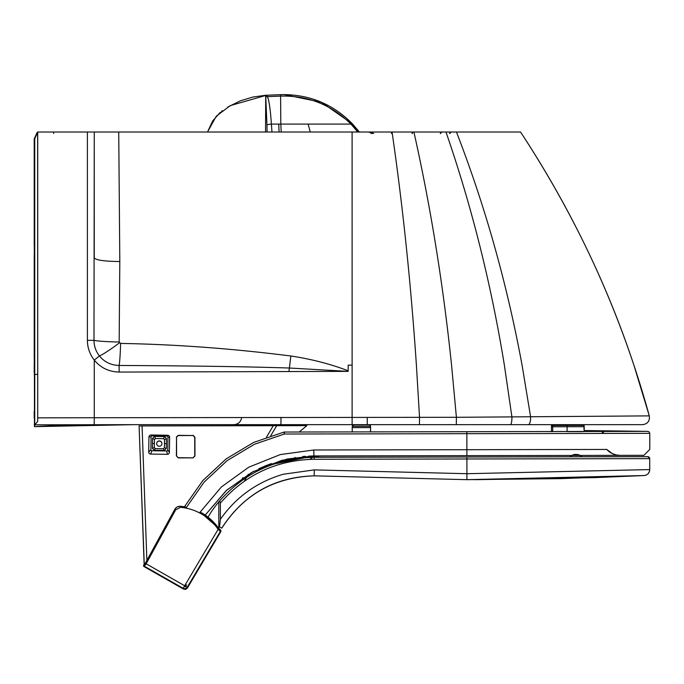 <?xml version="1.0" encoding="UTF-8"?>
<svg xmlns="http://www.w3.org/2000/svg" width="684" height="684" viewBox="0 0 684 684"><rect width="100%" height="100%" fill="white"/><g stroke="black" fill="none" stroke-linecap="round" stroke-linejoin="round"><path stroke-width="1.03" d="M418.924 424.661L351.585 424.661M509.888 424.661L455.775 424.661M642.601 424.661C647.697 423.926 649.928 420.993 649.296 415.881C649.937 420.993 647.697 423.926 642.601 424.661L133.679 424.661L34.474 426.654L34.816 424.807L133.679 424.661M367.265 417.565L367.257 424.661L456.296 424.661L367.667 424.661M367.257 424.661L233.791 424.661C238.16 424.319 240.794 421.994 241.666 417.693M649.296 415.881A991.92 991.92 90 0 0 633.888 365.145L649.296 415.881L456.399 417.3L94.272 417.727L94.272 360.066C100.633 367.83 108.944 371.822 119.187 372.062L348.182 371.369A1004.668 11.124 90 0 0 348.182 365.145L352.183 365.145L348.182 365.145M125.642 424.67L92.998 424.798C68.845 425.08 49.334 425.696 34.474 426.654L34.2 138.963L36.945 132.807L37.287 133.645M37.723 421.429L37.723 132.021L34.645 138.963L34.636 185.039L34.645 138.963L37.62 132.021L37.723 421.429L34.816 424.807M34.739 424.815L34.739 138.963M34.73 366.564A2.975 2.967 -1.3 0 1 34.73 366.556L34.653 363.05A2.975 2.967 -1.3 0 0 34.653 363.11L34.645 248.959A2.975 2.864 -0.3 0 1 34.645 248.942M36.945 132.807L34.2 138.963M120.598 343.428C175.241 344.36 231.996 348.549 290.862 355.996L289.383 368.018C233.697 366.248 169.683 365.752 119.102 365.461A24.804 1.402 -88.7 0 0 120.598 343.428L119.161 342.009L119.811 261.536L118.734 132.021L520.558 132.021C568.874 205.482 606.648 283.193 633.888 365.145C606.999 283.92 569.225 206.217 520.558 132.021M288.922 371.506L289.383 368.018L348.182 371.369M119.187 372.062L119.102 365.461C110.893 365.188 104.336 362.016 99.419 355.945C95.854 351.354 94.05 346.155 93.99 340.341L94.264 132.021L37.731 132.021M34.209 374.413L37.15 374.413M118.734 132.021L94.221 132.021M290.862 355.996C311.4 359.1 330.509 364.033 348.182 370.796M34.636 186.835L34.645 191.272L34.636 186.835M34.73 417.317L34.636 418.069A2.975 2.975 18.2 0 0 34.542 418.822L34.739 411.349L34.73 417.317A2.975 2.975 4.8 0 0 34.73 417.402M34.713 417.471L34.405 418.788A9166.096 14.09 90 0 0 34.474 418.89A9166.096 14.09 -90 0 0 34.533 418.788L34.542 418.822M34.687 364.529A2.975 2.967 -178.7 0 1 34.285 363.05L34.209 366.487A2.975 2.967 -178.7 0 0 34.739 368.172M34.285 363.05L34.645 248.959M34.636 244.915L34.285 256.739M34.303 244.966L34.645 191.229M34.636 187.117A2.975 0.616 180 0 1 34.303 186.835L34.303 191.272M34.636 184.988L34.303 186.835M352.645 124.086C333.92 104.857 311.143 95.033 284.305 94.606L280.577 94.683L284.305 94.606L321.523 102.284L352.645 124.086L359.391 132.021L352.645 124.086L350.909 124.086M358.407 132.021L351.593 124.086L280.816 124.086L280.577 94.683L266.529 95.238L267.478 96.641L280.594 96.102C307.962 95.418 331.415 104.746 350.943 124.086L357.749 132.021M87.398 132.021L82.738 132.021L87.398 132.021L87.398 340.341C87.466 347.694 89.758 354.269 94.272 360.075L99.419 355.945A24.804 2.129 -36.8 0 0 119.443 342.855M53.634 133.508L53.66 132.021L45.828 132.021L75.249 132.021L37.62 132.021L72.265 132.021M119.811 261.536C104.336 261.365 95.82 260.142 94.264 257.851L94.264 132.021M82.388 132.021L70.589 132.021L82.388 132.021M53.66 132.021L70.931 132.021M74.881 132.021L82.636 132.021L74.881 132.021M372.404 133.508L369.882 132.021L371.113 132.021L373.686 133.508M119.161 342.009A24.804 1.642 1.1 0 1 93.99 340.341L87.398 340.341M227.866 107.003L240.409 100.813L252.858 97.043L265.52 95.307A4.959 4.959 128.2 0 0 265.708 95.29L266.948 124.787A14.381 6.25 -5.6 0 1 271.377 124.086L280.816 124.086L281.201 132.021M271.984 132.021L271.377 124.086C270.462 110.056 269.163 100.907 267.478 96.641A14.381 13.791 -38.5 0 0 265.965 96.846M265.537 132.021L265.708 95.29A14.39 14.39 -90 0 1 266.529 95.238L280.577 94.683M266.948 124.787L267.085 132.021M266.529 95.238L230.234 105.618L216.264 116.229L207.859 131.413M187.407 587.941L218.333 535.82L187.416 587.941L183.38 589.001L144.863 567.053A1.984 1.984 0 0 1 144.632 566.891A1.984 1.984 -90 0 0 144.863 567.053L183.38 589.001L185.159 589.377L187.467 587.941L186.099 589.146L184.885 589.394L187.467 587.941L220.59 531.981A0.992 0.992 -90.1 0 0 220.693 531.819M314.23 475.842C274.258 477.252 243.461 494.677 221.838 528.108L221.787 528.082C243.41 494.669 274.216 477.244 314.17 475.842L466.916 479.672L644.063 475.542L595.165 477.603L475.448 479.681M466.898 456.998L314.136 457.28C275.789 458.126 244.008 472.986 218.803 501.868C219.726 500.97 220.239 501.389 220.351 503.116C245.154 474.705 276.413 460.093 314.136 459.272L466.907 458.981L466.898 456.998L647.714 456.664A1.984 1.984 -90 0 1 649.706 458.639L649.723 469.583L466.933 473.713L314.298 469.891L283.262 474.234C256.953 482.032 235.989 497.063 220.376 519.327L219.538 526.979L221.838 528.108C243.829 494.276 274.677 476.851 314.383 475.842M220.351 503.116L220.376 519.327M314.136 459.272L314.136 457.28C275.789 458.109 244.017 472.977 218.803 501.868L218.82 527.279L219.53 526.979A0.992 0.992 -90 0 0 218.675 527.467A0.992 0.992 90 0 1 218.82 527.279M646.038 475.106L644.071 475.542A5.951 5.951 -90 0 0 649.723 469.583L649.706 458.639L647.722 456.664M649.706 458.639L466.907 458.981L466.916 479.672L314.17 475.842L314.298 469.891M219.555 526.979L218.743 527.467L219.555 526.979M313.135 457.288L301.148 457.989M294.359 458.896L285.767 460.606M644.473 456.673L465.103 457.006M218.769 501.911A124.693 124.693 -90 0 0 211.168 511.983L208.039 517.155M218.418 527.997L218.735 527.467L218.427 527.997M218.384 527.945L218.675 527.467L218.393 527.954M604.169 431.45A1.984 1.984 -90 0 0 602.185 433.434L604.169 431.45L584.162 431.484M307.783 431.997L352.226 431.92L352.217 427.62L370.54 427.586L370.608 431.886M353.765 424.909L368.984 424.884A1.488 1.488 90 0 1 370.471 426.294L352.277 426.329A1.488 1.488 -90 0 1 353.765 424.909L368.984 424.884A1.488 1.488 90 0 1 370.471 426.294L370.548 431.886L551.458 431.544M185.954 508.101L204.054 482.177L227.242 460.546L254.388 444.284L284.364 434.024L649.774 433.348L649.227 431.989L647.825 431.365L584.162 430.552L647.663 431.365L284.364 432.04A1.984 1.984 0 0 0 283.928 432.091A1.984 1.984 90 0 1 284.364 432.04L646.029 431.373L466.856 431.707L466.89 449.704L313.785 449.986L313.922 455.937L311.665 455.989M270.898 463.718A5.951 5.951 -90 0 0 271.326 463.59L271.274 463.59A5.951 5.951 90 0 1 271.086 463.649M308.655 456.117L313.896 455.937L287.374 458.998L262.032 467.292L271.274 463.59L258.834 468.728L266.863 465.24M205.2 515.086L226.772 490.112L253.841 471.225L226.729 490.146L205.2 515.086L226.122 490.702L252.191 472.105L282.047 460.264L313.836 455.937L637.779 455.33L580.459 455.441L582.016 456.784M302.593 456.579L305.389 456.331M466.967 455.655L313.853 455.937L571.653 455.459L313.896 455.937L265.785 465.701M620.08 455.364L580.417 455.441L620.08 455.364A17.852 17.852 90 0 1 606.759 449.439L466.89 449.704L466.898 455.655M369.668 425.021L369.044 424.884A1.488 1.488 90 0 1 370.531 426.294L370.463 425.944M369.044 424.884L369.035 424.884A1.488 1.488 90 0 1 370.523 426.294L370.6 427.586M552.971 424.661A1.488 1.291 89.9 0 0 552.732 425.457L551.518 425.457L551.449 426.756L584.204 426.696L584.213 431.484M568.558 431.681L582.939 431.655M218.547 528.168L219.538 529.476M220.051 529.501L220.086 529.467A52.668 52.668 119.4 0 1 220.829 530.63M219.111 529.254L219.658 529.245A0.496 0.496 88.8 0 0 219.641 529.245L219.658 529.245A0.496 0.496 88.8 0 1 220.086 529.467L220.787 530.664M220.838 531.665L220.838 531.665A0.992 0.992 0 0 0 220.829 530.639A0.992 0.992 -90.5 0 1 220.838 531.665L220.658 531.99A0.992 0.992 -90 0 0 220.787 531.648M186.638 584.837L185.15 586.786A1.206 1.206 -14.7 0 0 185.663 586.342L186.638 584.837M170.906 516.454L145.35 563.188L145.752 563.454L144.144 564.343A0.496 0.496 -105.9 0 1 144.444 564.103L144.888 563.984M185.723 586.376L187.228 587.265A2.975 2.975 164.8 0 1 183.192 588.334L184.671 585.752L185.663 586.342M220.778 531.665L187.407 587.915L220.778 531.665A0.992 0.992 0 0 0 220.77 530.639L220.026 529.467A0.496 0.496 -91.2 0 0 219.624 529.245L218.521 528.134L220.026 529.467A52.668 52.668 -57.9 0 1 220.77 530.639A0.992 0.992 89.5 0 1 220.778 531.665L218.136 529.348L184.671 585.752L146.154 563.796L144.042 566.566A0.992 0.992 -105.9 0 1 143.666 565.223L144.444 564.103M186.467 507.177L180.525 506.322A52.164 52.164 -90 0 1 186.458 507.195A52.181 52.181 -90 0 0 180.516 506.305A5.951 5.951 157.4 0 0 174.771 509.375L170.367 517.429M144.042 566.566L183.372 588.984L183.192 588.334L144.683 566.378A0.992 0.992 74.1 0 1 144.298 565.044L143.666 565.223A0.992 0.992 0 0 0 144.042 566.566L183.372 588.984L187.407 587.915L183.372 588.984M220.77 530.639L218.948 528.783L218.136 529.348A51.172 51.172 -90 0 0 180.439 507.314L175.651 509.871L146.154 563.796L145.282 563.317L144.298 565.044M180.439 507.314L180.525 506.322A5.951 5.951 154.6 0 0 174.779 509.392L145.282 563.317M570.097 456.809L573.192 454.74L575.244 454.415L578.861 454.723L581.973 456.784M309.895 459.349L313.281 456.912L317.111 456.587L319.898 457.271M316.179 456.587L319.95 457.271M193.076 457.673L194.76 455.98L194.726 437.204L193.033 435.52L178.225 435.554L176.54 437.238L176.575 456.014L178.267 457.699L193.076 457.87L194.957 455.98L194.923 437.204L193.068 435.272M193.033 435.52L178.225 435.349L176.31 437.187M176.575 456.014L178.267 457.895L193.076 457.87M146.872 560.41L142.067 425.935L139.091 425.935L144.256 564.206M142.067 425.935L273.267 425.687L266.469 437.187M242.948 477.637L240.888 481.228M244.325 481.22L248.283 474.32M270.77 435.717L276.712 425.679L273.267 425.687M276.712 425.679L306.911 425.628L299.182 432.014M262.075 467.24L259.535 469.985M156.687 443.625A2.608 2.608 0.1 0 1 159.321 441.06A2.608 2.608 0.1 0 1 161.911 443.677A2.608 2.608 0.1 0 1 159.295 446.276A2.608 2.608 0.1 0 1 156.687 443.625M156.687 443.668L156.687 443.531A2.608 2.608 0.1 0 1 159.321 440.932A2.608 2.608 0.1 0 1 161.911 443.54L161.911 443.677M164.511 439.667L164.391 447.781L163.382 448.755L155.294 448.627L154.319 447.618L154.447 439.513L155.448 438.538L163.544 438.658L164.511 439.667L166.434 438.564L166.28 448.49L164.271 450.44L163.382 448.755M164.271 450.44L154.345 450.286L155.294 448.627M154.345 450.286L152.395 448.276L152.549 438.341L154.558 436.401L155.448 438.538M154.558 436.401L164.493 436.554L163.544 438.658M164.493 436.554L166.434 438.564M152.096 435.862L166.973 436.093A0.992 0.992 0.5 0 1 167.948 437.102L167.751 449.995A0.992 0.992 0.5 0 1 166.742 450.97L151.865 450.739A0.992 0.992 0.5 0 1 150.882 449.73L151.087 436.837A0.992 0.992 0.5 0 1 152.096 435.862L150.976 434.998L167.683 435.255L166.973 436.093M150.976 434.998A1.984 1.984 -179.5 0 0 148.958 436.948L148.719 452.047A1.984 1.984 -179.5 0 0 150.677 454.056L167.383 454.321A1.984 1.984 -179.5 0 0 169.393 452.363L169.632 437.273A1.984 1.984 -179.5 0 0 167.683 435.255M528.313 424.661A6.943 2.308 -90 0 0 530.596 416.795L522.072 365.145C507.066 283.92 485.204 206.217 456.459 132.021M510.401 424.661A6.943 1.522 -90 0 0 511.914 416.949L504.373 365.145C491.129 283.92 471.661 206.217 445.985 132.021M456.296 424.661L456.399 417.3L451.56 365.145C443.104 283.92 430.552 206.217 413.906 132.021M419.454 424.661L419.531 417.326L416.402 365.145C410.93 283.92 402.816 206.217 392.06 132.021M281.004 417.385L280.91 424.661L352.115 424.661L352.098 132.021M94.195 424.678L94.272 417.727L37.731 417.856M34.739 424.661L34.2 424.661M34.653 256.739L34.653 363.05M34.73 357.86L34.73 254.602A1.984 1.984 -90 0 1 34.722 254.525L34.722 357.912A1.984 1.975 -1.3 0 1 34.73 357.809M34.73 355.176A1.984 1.975 178.7 0 0 34.67 355.654L34.722 357.912M34.67 355.654L34.679 254.525A1.984 1.984 90 0 0 34.73 254.987M34.662 143.101L34.722 245.265L34.662 143.101A1.984 1.984 90 0 0 34.73 143.597M34.653 363.11L34.73 366.556A2.975 2.967 -1.3 0 1 34.73 366.487M34.739 415.71A2.975 2.975 175.2 0 0 34.209 417.402L34.405 418.822M34.209 417.402L34.2 411.349M34.2 372.523L34.209 366.487M34.303 185.039L34.303 138.963M34.217 254.525L34.217 357.912L34.217 254.525A1.984 1.984 90 0 0 34.268 254.987M34.209 149.873L34.217 245.265L34.337 149.873M369.882 132.021L371.113 132.021M34.722 143.101A1.984 1.984 90 0 0 34.73 143.17L34.722 245.205M34.67 245.265A1.984 1.984 -90 0 1 34.73 244.787M34.662 244.923A1.984 1.881 -0.3 0 1 34.73 244.444M34.662 243.316A1.984 1.881 -0.3 0 1 34.73 242.811M34.645 250.429A2.975 2.864 -179.7 0 1 34.294 249.087M34.645 250.284L34.303 248.942M35.79 136.278L35.79 135.492M34.268 355.654A1.984 1.975 -178.7 0 1 34.268 355.612L34.268 254.602M34.268 355.612A1.984 1.975 -178.7 0 1 34.268 355.594L34.217 357.869A1.984 1.975 1.3 0 0 34.217 357.912M34.277 143.597A1.984 1.984 -90 0 1 34.217 143.101M34.285 243.316A1.984 1.881 -179.7 0 1 34.285 243.307L34.277 143.17M34.285 243.307L34.277 244.915A1.984 1.881 -179.7 0 1 34.277 244.898L34.277 245.197M34.217 245.265A1.984 1.984 -90 0 1 34.277 244.787M308.091 124.086L310.288 132.021M371.532 133.508L369.052 132.021M391.59 132.021L391.564 133.508M412.067 133.508L412.332 132.021M440.291 133.508L441.248 132.021M449.525 133.508L450.722 132.021M449.815 133.508L451.012 132.021M440.59 133.508L441.556 132.021M412.392 133.508L412.666 132.021M278.781 124.086L279.055 132.021M218.333 535.82L220.607 531.99M283.928 432.091L253.644 442.437L226.207 458.844L202.755 480.655L184.406 506.793L202.78 480.621L226.207 458.844L253.661 442.428L283.928 432.091L284.364 434.024L284.364 432.04M313.785 449.986L280.252 454.586L248.779 467.189L221.385 486.974L199.523 512.88M580.459 455.441L643.952 455.322L649.8 449.362L649.774 433.348L602.185 433.434M295.317 457.511L295.12 457.536A17.852 17.852 90 0 1 294.753 457.596M352.277 426.329L352.217 427.62L352.277 426.329L353.765 424.909L368.984 424.884A1.488 1.488 90 0 1 370.471 426.294L370.523 426.294M567.335 424.661A1.488 1.291 89.9 0 0 567.113 425.431L584.127 425.397L584.204 426.696M552.689 431.715L552.732 425.457L567.113 425.431L567.07 431.681M370.548 427.586L370.548 431.886L370.548 427.586M220.205 530.639A0.992 0.992 89.1 0 1 220.214 531.665L187.228 587.265L187.407 587.915M170.598 517.01L174.771 509.375L175.651 509.871M218.521 528.134A52.181 52.181 -90 0 0 200.087 512.025L218.521 528.134M218.948 528.783A52.164 52.164 -90 0 0 200.07 512.042M176.54 437.238L176.378 456.014M166.357 443.523L164.451 443.719M166.28 448.49L164.391 447.781M152.395 448.276L154.319 447.618M152.472 443.309L154.379 443.565M152.549 438.341L154.447 439.513M169.632 437.273L167.948 437.102M169.393 452.363L167.751 449.995M167.383 454.321L166.742 450.97M150.677 454.056L151.865 450.739M148.719 452.047L150.882 449.73M148.958 436.948L151.087 436.837M34.405 418.736L34.448 418.266M265.708 95.29L266.495 95.238M208.022 130.9L212.715 120.897L220.231 112.347M221.505 111.295L222.257 110.722M466.984 479.672L560.726 478.629L644.046 475.542M648.056 473.73L649.364 471.635L649.723 469.583M606.759 449.439L612.3 453.595L616.104 454.928L620.055 455.364M583.897 424.661L584.127 425.397M583.845 424.661L584.162 431.655M551.449 426.756L551.458 431.715M551.518 425.457L551.791 424.661M352.217 427.62L352.226 431.92M368.984 424.884L369.616 425.021M218.589 528.134L219.496 529.425M220.086 529.467L219.658 529.245M175.078 508.879L176.763 507.237M177.703 506.741L180.012 506.28M145.333 563.197L145.068 563.932M144.144 564.343L143.666 565.223M575.253 454.415L576.809 454.415M315.341 456.587L316.897 456.587M144.136 564.223L139.091 425.935"/></g></svg>
